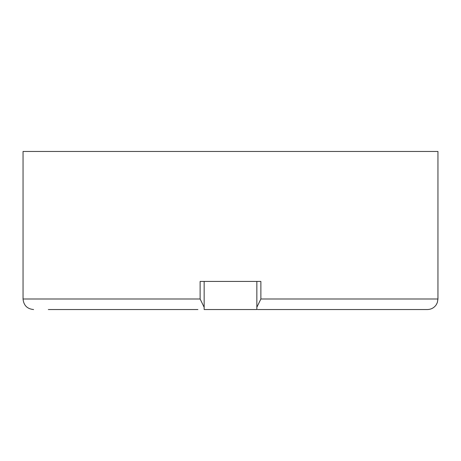 <?xml version="1.0" encoding="UTF-8"?>
<svg xmlns="http://www.w3.org/2000/svg" width="461" height="461" viewBox="0 0 461 461"><rect width="100%" height="100%" fill="white"/><g stroke="black" fill="none" stroke-linecap="round" stroke-linejoin="round"><path stroke-width="0.69" d="M204.154 281.435L204.154 309.538L256.846 309.538L256.846 307.262L260.874 298.999L437.95 298.999L437.328 302.572L436.308 304.646C434.176 307.798 431.214 309.429 427.41 309.538L257.526 309.538M260.874 298.999L260.874 281.435L200.126 281.435L200.126 298.999L23.05 298.999L23.05 151.462L437.95 151.462L437.95 298.999M329.338 309.538L386.324 309.538M317.128 309.538L309.538 309.538M151.462 309.538L120.724 309.538M412.67 309.538L427.41 309.538M197.913 309.538L48.33 309.538M256.846 281.435L256.846 307.262M200.126 298.999L204.154 307.262M160.676 309.538L156.331 309.538M167.113 309.538L164.519 309.538M316.753 309.538L303.136 309.538M302.053 309.538L288.165 309.538M187.783 309.538L168.069 309.538M275.764 309.538L269.748 309.538M196.23 309.538L193.948 309.538M23.05 298.999C23.672 305.401 27.187 308.916 33.59 309.538"/></g></svg>

